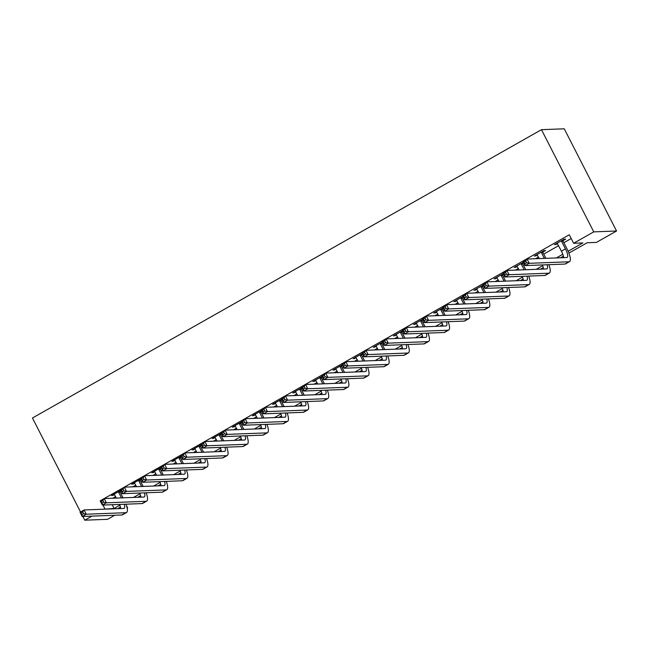 <?xml version="1.0" encoding="UTF-8"?>
<svg xmlns="http://www.w3.org/2000/svg" width="649" height="649" viewBox="0 0 649 649"><rect width="100%" height="100%" fill="white"/><g stroke="black" fill="none" stroke-linecap="round" stroke-linejoin="round"><path stroke-width="0.97" d="M126.531 505.701L127.666 507.916L127.18 508.183M114.695 515.257L107.531 519.322L84.743 520.19L82.837 516.474M568.913 253.102L587.175 242.75L596.415 242.402L616.55 230.995L564.257 128.81L541.469 129.678L32.45 418.005L80.533 511.964M568.151 251.252L582.867 242.921L573.627 243.27L569.27 234.76L101.228 500.241M112.731 498.229L115.644 496.582M120.884 493.613L122.101 492.924M132.867 486.823L135.779 485.176M141.02 482.207L142.236 481.517M153.002 475.417L155.914 473.77M161.155 470.801L162.372 470.111M173.137 464.019L176.049 462.372M181.29 459.395L182.507 458.705M193.272 452.613L196.185 450.966M201.425 447.997L202.642 447.307M213.407 441.206L216.32 439.56M221.56 436.59L222.777 435.901M233.543 429.8L236.455 428.153M241.696 425.184L242.913 424.495M253.678 418.394L256.59 416.747M261.831 413.778L263.048 413.089M273.813 406.988L276.725 405.341M281.966 402.372L283.183 401.682M293.948 395.582L296.861 393.935M302.101 390.966L303.318 390.276M314.084 384.176L316.996 382.529M322.237 379.56L323.453 378.87M334.219 372.769L337.131 371.131M342.372 368.153L343.589 367.464M354.354 361.371L357.266 359.724M362.507 356.755L363.724 356.066M374.489 349.965L377.402 348.318M382.642 345.349L383.859 344.66M394.624 338.559L397.537 336.912M402.778 333.943L403.994 333.253M414.768 327.153L417.672 325.506M422.913 322.537L424.13 321.847M434.903 315.747L437.807 314.1M443.048 311.131L444.265 310.441M455.038 304.34L457.943 302.694M463.183 299.724L464.4 299.035M475.173 292.934L478.078 291.287M483.318 288.318L484.535 287.629M495.309 281.528L498.213 279.889M503.454 276.912L504.671 276.223M515.444 270.13L518.348 268.483M523.589 265.506L524.806 264.824M535.579 258.724L538.483 257.077M543.724 254.108L558.619 245.671M563.859 242.702L571.209 238.54M563.056 240.633L565.685 239.148L564.143 239.205L554.473 244.681L557.621 243.716M542.921 252.039L545.549 250.555L544.008 250.611L534.338 256.087L537.486 255.122M523.483 262.237L514.203 267.493L517.35 266.528M522.786 263.445L523.808 262.869M503.348 273.643L494.067 278.9L497.215 277.934M502.651 274.852L503.673 274.276M483.213 285.049L473.932 290.306L477.08 289.332M482.515 286.258L483.537 285.674M463.078 296.455L453.797 301.704L456.945 300.738M462.38 297.664L463.402 297.08M442.942 307.853L433.662 313.11L436.809 312.145M442.245 309.07L443.267 308.486M422.807 319.259L413.527 324.516L416.674 323.551M422.11 320.476L423.132 319.892M402.672 330.666L393.391 335.922L396.539 334.957M401.974 331.882L402.997 331.298M382.537 342.072L373.256 347.329L376.396 346.363M381.831 343.28L382.861 342.704M362.402 353.478L353.121 358.735L356.26 357.769M361.696 354.687L362.726 354.111M342.266 364.884L332.986 370.141L336.125 369.176M341.561 366.093L342.591 365.517M322.131 376.29L312.85 381.547L315.99 380.582M321.425 377.499L322.456 376.915M301.996 387.696L292.715 392.953L295.855 391.98M301.29 388.905L302.32 388.321M281.861 399.094L272.58 404.351L275.72 403.386M281.155 400.311L282.185 399.727M261.725 410.501L252.445 415.758L255.584 414.792M261.02 411.717L262.05 411.133M241.59 421.907L232.31 427.164L235.449 426.198M240.884 423.124L241.915 422.54M221.455 433.313L212.174 438.57L215.314 437.604M220.749 434.522L221.78 433.946M201.32 444.719L192.039 449.976L195.179 449.011M200.614 445.928L201.644 445.352M181.185 456.125L171.904 461.382L175.043 460.417M180.479 457.334L181.509 456.758M161.049 467.531L151.769 472.788L154.908 471.823M160.344 468.74L161.374 468.156M140.914 478.938L131.633 484.195L134.773 483.221M140.208 480.146L141.239 479.562M120.779 490.344L111.498 495.593L114.638 494.627M120.073 491.553L121.103 490.969M84.743 520.19L91.915 516.133M104.156 509.189L114.11 508.435L119.83 505.198M102.98 505.076L104.878 508.784M573.627 243.27L593.762 231.871L541.469 129.678M120.43 507.129L118.426 508.264L120.641 508.183M127.131 507.932L127.666 507.916M563.413 256.217L560.687 257.758M543.278 267.623L540.552 269.165M523.143 279.029L520.417 280.571M503.007 290.428L500.282 291.977M482.872 301.834L480.146 303.383M462.737 313.24L460.011 314.789M442.602 324.646L439.876 326.187M422.467 336.052L419.741 337.594M402.331 347.458L399.606 349M382.196 358.865L379.47 360.406M362.061 370.271L359.335 371.812M341.926 381.669L339.2 383.218M321.79 393.075L319.065 394.624M301.655 404.481L298.921 406.031M281.52 415.887L278.786 417.429M261.385 427.293L258.651 428.835M241.25 438.7L238.516 440.241M221.106 450.106L218.38 451.647M200.971 461.512L198.245 463.053M180.836 472.91L178.11 474.46M160.701 484.316L157.975 485.866M140.565 495.722L137.839 497.272M616.55 230.995L593.762 231.871M133.532 497.434L139.965 493.792M153.667 486.028L160.1 482.385M173.802 474.622L180.235 470.979M193.937 463.216L200.371 459.573M214.073 451.809L220.506 448.167M234.208 440.411L240.641 436.761M254.343 429.005L260.776 425.355M274.478 417.599L280.912 413.948M294.614 406.193L301.047 402.55M314.749 394.787L321.182 391.144M334.884 383.381L341.317 379.738M355.019 371.974L361.452 368.332M375.154 360.568L381.588 356.926M395.29 349.17L401.723 345.519M415.425 337.764L421.858 334.113M435.56 326.358L441.993 322.707M455.695 314.952L462.129 311.309M475.831 303.545L482.264 299.903M495.966 292.139L502.399 288.497M516.101 280.733L522.534 277.091M536.236 269.327L542.678 265.684M556.371 257.921L562.813 254.278M112.212 504.719L114.11 508.435M555.69 243.992L556.015 244.624M535.555 255.398L535.879 256.031M515.42 266.804L515.744 267.437M495.284 278.21L495.609 278.835M475.149 289.616L475.474 290.241M455.014 301.022L455.338 301.647M434.879 312.42L435.203 313.053M414.743 323.827L415.068 324.459M394.608 335.233L394.933 335.866M374.473 346.639L374.798 347.272M354.338 358.045L354.662 358.678M334.203 369.451L334.527 370.084M314.067 380.858L314.392 381.482M293.932 392.264L294.257 392.888M273.797 403.662L274.121 404.295M253.662 415.068L253.986 415.701M233.526 426.474L233.851 427.107M213.391 437.88L213.716 438.513M193.256 449.286L193.58 449.919M173.121 460.693L173.445 461.325M152.986 472.099L153.31 472.723M132.85 483.505L133.175 484.13M112.715 494.903L113.04 495.536M557.102 243.197L561.434 251.171A9.662 2.766 -119.5 0 1 563.665 257.645M561.58 241.306L565.466 248.892A9.662 2.766 -119.5 0 1 567.145 257.418A9.662 2.766 -119.5 0 1 566.739 257.531L527.045 259.048L529.227 263.307L568.922 261.782A14.489 4.154 60.5 0 0 569.522 261.62A14.489 4.154 60.5 0 0 566.999 248.835L563.121 241.25L561.58 241.306L561.515 240.698M562.975 239.87L563.121 241.25M526.566 262.74L529.227 263.307L525.203 265.587L523.021 261.328L527.045 259.048L525.69 261.044L524.084 261.953L524.952 263.656L526.566 262.74L525.69 261.044M524.952 263.656L525.203 265.587L564.89 264.07A14.489 4.154 60.5 0 0 565.498 263.9L569.522 261.62M523.021 261.328L524.084 261.953M536.966 254.603L539.254 258.578M542.84 251.277L542.986 252.648L541.444 252.712L544.349 258.383M541.444 252.712L541.38 252.104M545.89 258.326L542.986 252.648M547.148 264.743A9.662 2.766 -119.5 0 1 547.01 268.824A9.662 2.766 -119.5 0 1 546.604 268.929L506.91 270.455L509.092 274.714L548.786 273.188A14.489 4.154 60.5 0 0 549.387 273.026A14.489 4.154 60.5 0 0 548.843 264.678M542.377 264.93A9.662 2.766 -119.5 0 1 543.529 269.051M506.431 274.146L509.092 274.714L505.068 276.993L502.886 272.734L506.91 270.455L505.555 272.442L503.949 273.359L504.817 275.062L506.431 274.146L505.555 272.442M504.817 275.062L505.068 276.993L544.754 275.468A14.489 4.154 60.5 0 0 545.363 275.306L549.387 273.026M502.886 272.734L503.949 273.359M516.831 266.001L519.119 269.984M522.705 262.683L522.851 264.054L521.309 264.119L524.214 269.789M521.309 264.119L521.244 263.502M525.755 269.733L522.851 264.054M527.012 276.149A9.662 2.766 -119.5 0 1 526.874 280.23A9.662 2.766 -119.5 0 1 526.469 280.336L486.774 281.861L488.957 286.12L528.651 284.595A14.489 4.154 60.5 0 0 529.251 284.432A14.489 4.154 60.5 0 0 528.708 276.085M522.242 276.336A9.662 2.766 -119.5 0 1 523.394 280.457M486.296 285.552L488.957 286.12L484.933 288.399L482.751 284.14L486.774 281.861L485.42 283.848L483.813 284.765L484.681 286.469L486.296 285.552L485.42 283.848M484.681 286.469L484.933 288.399L524.619 286.874A14.489 4.154 60.5 0 0 525.228 286.712L529.251 284.432M482.751 284.14L483.813 284.765M496.696 277.407L498.984 281.39M502.569 274.089L502.715 275.46L501.174 275.517L504.078 281.195M501.174 275.517L501.109 274.908M505.62 281.139L502.715 275.46M506.877 287.556A9.662 2.766 -119.5 0 1 506.739 291.636A9.662 2.766 -119.5 0 1 506.334 291.742L466.639 293.267L468.821 297.518L508.516 296.001A14.489 4.154 60.5 0 0 509.116 295.839A14.489 4.154 60.5 0 0 508.573 287.491M502.107 287.742A9.662 2.766 -119.5 0 1 503.259 291.863M466.16 296.958L468.821 297.518L464.798 299.806L462.615 295.546L466.639 293.267L465.284 295.254L463.678 296.171L464.546 297.875L466.16 296.958L465.284 295.254M464.546 297.875L464.798 299.806L504.484 298.28A14.489 4.154 60.5 0 0 505.092 298.118L509.116 295.839M462.615 295.546L463.678 296.171M476.561 288.813L478.848 292.796M482.434 285.487L482.58 286.866L481.039 286.923L483.943 292.602M481.039 286.923L480.974 286.314M485.484 292.545L482.58 286.866M486.742 298.962A9.662 2.766 -119.5 0 1 486.604 303.042A9.662 2.766 -119.5 0 1 486.198 303.148L446.504 304.665L448.686 308.924L488.381 307.407A14.489 4.154 60.5 0 0 488.981 307.245A14.489 4.154 60.5 0 0 488.437 298.897M481.972 299.14A9.662 2.766 -119.5 0 1 483.124 303.27M446.025 308.364L448.686 308.924L444.662 311.212L442.48 306.953L446.504 304.665L445.149 306.661L443.543 307.577L444.411 309.273L446.025 308.364L445.149 306.661M444.411 309.273L444.662 311.212L484.349 309.687A14.489 4.154 60.5 0 0 484.957 309.524L488.981 307.245M442.48 306.953L443.543 307.577M456.425 300.219L458.713 304.203M462.299 296.893L462.445 298.272L460.904 298.329L463.808 304.008M460.904 298.329L460.839 297.721M465.349 303.951L462.445 298.272M466.607 310.368A9.662 2.766 -119.5 0 1 466.469 314.441A9.662 2.766 -119.5 0 1 466.063 314.554L426.369 316.071L428.551 320.33L468.245 318.813A14.489 4.154 60.5 0 0 468.846 318.651A14.489 4.154 60.5 0 0 468.302 310.303M461.837 310.547A9.662 2.766 -119.5 0 1 462.988 314.668M425.89 319.77L428.551 320.33L424.527 322.61L422.345 318.359L426.369 316.071L425.014 318.067L423.408 318.975L424.276 320.679L425.89 319.77L425.014 318.067M424.276 320.679L424.527 322.61L464.213 321.093A14.489 4.154 60.5 0 0 464.822 320.931L468.846 318.651M422.345 318.359L423.408 318.975M436.29 311.625L438.578 315.609M442.156 308.299L442.31 309.678L440.768 309.735L443.673 315.414M440.768 309.735L440.703 309.127M445.214 315.349L442.31 309.678M446.471 321.774A9.662 2.766 -119.5 0 1 446.334 325.847A9.662 2.766 -119.5 0 1 445.928 325.96L406.233 327.477L408.416 331.736L448.11 330.219A14.489 4.154 60.5 0 0 448.71 330.049A14.489 4.154 60.5 0 0 448.167 321.709M441.701 321.953A9.662 2.766 -119.5 0 1 442.853 326.074M405.755 331.177L408.416 331.736L404.392 334.016L402.21 329.757L406.233 327.477L404.879 329.473L403.272 330.382L404.14 332.085L405.755 331.177L404.879 329.473M404.14 332.085L404.392 334.016L444.078 332.499A14.489 4.154 60.5 0 0 444.687 332.337L448.71 330.049M402.21 329.757L403.272 330.382M416.155 323.032L418.443 327.015M422.02 319.706L422.175 321.085L420.633 321.141L423.537 326.82M420.633 321.141L420.568 320.533M425.079 326.755L422.175 321.085M426.328 333.18A9.662 2.766 -119.5 0 1 426.198 337.253A9.662 2.766 -119.5 0 1 425.793 337.366L386.098 338.883L388.28 343.143L427.975 341.625A14.489 4.154 60.5 0 0 428.575 341.455A14.489 4.154 60.5 0 0 428.032 333.115M421.566 333.359A9.662 2.766 -119.5 0 1 422.718 337.48M385.62 342.583L388.28 343.143L384.257 345.422L382.074 341.163L386.098 338.883L384.743 340.879L383.137 341.788L384.005 343.491L385.62 342.583L384.743 340.879M384.005 343.491L384.257 345.422L423.943 343.905A14.489 4.154 60.5 0 0 424.551 343.743L428.575 341.455M382.074 341.163L383.137 341.788M396.02 334.438L398.308 338.413M401.885 331.112L402.039 332.491L400.498 332.548L403.402 338.218M400.498 332.548L400.433 331.939M404.944 338.161L402.039 332.491M406.193 344.578A9.662 2.766 -119.5 0 1 406.063 348.659A9.662 2.766 -119.5 0 1 405.657 348.773L365.963 350.29L368.145 354.549L407.84 353.024A14.489 4.154 60.5 0 0 408.44 352.861A14.489 4.154 60.5 0 0 407.897 344.514M401.431 344.765A9.662 2.766 -119.5 0 1 402.583 348.886M365.484 353.989L368.145 354.549L364.113 356.828L361.939 352.569L365.963 350.29L364.608 352.285L363.002 353.194L363.87 354.898L365.484 353.989L364.608 352.285M363.87 354.898L364.113 356.828L403.808 355.311A14.489 4.154 60.5 0 0 404.416 355.141L408.44 352.861M361.939 352.569L363.002 353.194M375.885 345.844L378.172 349.819M381.75 342.518L381.896 343.889L380.363 343.954L383.267 349.624M380.363 343.954L380.298 343.345M384.8 349.568L381.896 343.889M386.058 355.985A9.662 2.766 -119.5 0 1 385.928 360.065A9.662 2.766 -119.5 0 1 385.522 360.171L345.828 361.696L348.01 365.955L387.704 364.43A14.489 4.154 60.5 0 0 388.305 364.267A14.489 4.154 60.5 0 0 387.761 355.92M381.296 356.171A9.662 2.766 -119.5 0 1 382.448 360.292M345.349 365.387L348.01 365.955L343.978 368.234L341.804 363.975L345.828 361.696L344.473 363.683L342.867 364.6L343.735 366.304L345.349 365.387L344.473 363.683M343.735 366.304L343.978 368.234L383.673 366.709A14.489 4.154 60.5 0 0 384.281 366.547L388.305 364.267M341.804 363.975L342.867 364.6M355.749 357.242L358.037 361.225M361.615 353.924L361.761 355.295L360.227 355.36L363.132 361.031M360.227 355.36L360.163 354.752M364.665 360.974L361.761 355.295M365.922 367.391A9.662 2.766 -119.5 0 1 365.793 371.471A9.662 2.766 -119.5 0 1 365.387 371.577L325.693 373.102L327.875 377.361L367.569 375.836A14.489 4.154 60.5 0 0 368.17 375.674A14.489 4.154 60.5 0 0 367.626 367.326M361.16 367.577A9.662 2.766 -119.5 0 1 362.312 371.699M325.214 376.793L327.875 377.361L323.843 379.641L321.669 375.382L325.693 373.102L324.338 375.09L322.731 376.006L323.6 377.71L325.214 376.793L324.338 375.09M323.6 377.71L323.843 379.641L363.537 378.116A14.489 4.154 60.5 0 0 364.146 377.953L368.17 375.674M321.669 375.382L322.731 376.006M335.614 368.648L337.902 372.631M341.479 365.33L341.625 366.701L340.092 366.758L342.997 372.437M340.092 366.758L340.027 366.15M344.53 372.38L341.625 366.701M345.787 378.797A9.662 2.766 -119.5 0 1 345.657 382.878A9.662 2.766 -119.5 0 1 345.252 382.983L305.557 384.508L307.74 388.759L347.434 387.242A14.489 4.154 60.5 0 0 348.034 387.08A14.489 4.154 60.5 0 0 347.491 378.732M341.025 378.984A9.662 2.766 -119.5 0 1 342.177 383.105M305.079 388.199L307.74 388.759L303.708 391.047L301.534 386.788L305.557 384.508L304.203 386.496L302.596 387.412L303.464 389.116L305.079 388.199L304.203 386.496M303.464 389.116L303.708 391.047L343.402 389.522A14.489 4.154 60.5 0 0 344.011 389.359L348.034 387.08M301.534 386.788L302.596 387.412M315.479 380.054L317.767 384.038M321.344 376.736L321.49 378.107L319.957 378.164L322.861 383.843M319.957 378.164L319.892 377.556M324.395 383.786L321.49 378.107M325.652 390.203A9.662 2.766 -119.5 0 1 325.522 394.284A9.662 2.766 -119.5 0 1 325.117 394.389L285.422 395.914L287.604 400.165L327.299 398.648A14.489 4.154 60.5 0 0 327.899 398.486A14.489 4.154 60.5 0 0 327.356 390.138M320.89 390.39A9.662 2.766 -119.5 0 1 322.042 394.511M284.943 399.606L287.604 400.165L283.572 402.453L281.398 398.194L285.422 395.914L284.067 397.902L282.461 398.819L283.329 400.522L284.943 399.606L284.067 397.902M283.329 400.522L283.572 402.453L323.267 400.928A14.489 4.154 60.5 0 0 323.875 400.766L327.899 398.486M281.398 398.194L282.461 398.819M295.344 391.461L297.631 395.444M301.209 388.134L301.355 389.514L299.822 389.57L302.726 395.249M299.822 389.57L299.757 388.962M304.259 395.192L301.355 389.514M305.517 401.609A9.662 2.766 -119.5 0 1 305.387 405.682A9.662 2.766 -119.5 0 1 304.981 405.795L265.287 407.312L267.469 411.571L307.155 410.054A14.489 4.154 60.5 0 0 307.764 409.892A14.489 4.154 60.5 0 0 307.22 401.544M300.755 401.788A9.662 2.766 -119.5 0 1 301.907 405.909M264.808 411.012L267.469 411.571L263.437 413.851L261.263 409.6L265.287 407.312L263.932 409.308L262.326 410.217L263.194 411.92L264.808 411.012L263.932 409.308M263.194 411.92L263.437 413.851L303.132 412.334A14.489 4.154 60.5 0 0 303.74 412.172L307.764 409.892M261.263 409.6L262.326 410.217M275.208 402.867L277.496 406.85M281.074 399.541L281.22 400.92L279.687 400.977L282.591 406.655M279.687 400.977L279.622 400.368M284.124 406.59L281.22 400.92M285.382 413.015A9.662 2.766 -119.5 0 1 285.252 417.088A9.662 2.766 -119.5 0 1 284.846 417.202L245.152 418.719L247.334 422.978L287.02 421.461A14.489 4.154 60.5 0 0 287.629 421.29A14.489 4.154 60.5 0 0 287.085 412.951M280.619 413.194A9.662 2.766 -119.5 0 1 281.771 417.315M244.673 422.418L247.334 422.978L243.302 425.257L241.128 420.998L245.152 418.719L243.797 420.714L242.191 421.623L243.059 423.326L244.673 422.418L243.797 420.714M243.059 423.326L243.302 425.257L282.996 423.74A14.489 4.154 60.5 0 0 283.605 423.578L287.629 421.29M241.128 420.998L242.191 421.623M255.073 414.273L257.361 418.256M260.939 410.947L261.085 412.326L259.551 412.383L262.456 418.061M259.551 412.383L259.486 411.774M263.989 417.997L261.085 412.326M265.246 424.422A9.662 2.766 -119.5 0 1 265.117 428.494A9.662 2.766 -119.5 0 1 264.711 428.608L225.016 430.125L227.199 434.384L266.885 432.867A14.489 4.154 60.5 0 0 267.493 432.696A14.489 4.154 60.5 0 0 266.95 424.357M260.484 424.6A9.662 2.766 -119.5 0 1 261.636 428.721M224.538 433.824L227.199 434.384L223.167 436.663L220.993 432.404L225.016 430.125L223.662 432.12L222.055 433.029L222.923 434.733L224.538 433.824L223.662 432.12M222.923 434.733L223.167 436.663L262.861 435.146A14.489 4.154 60.5 0 0 263.47 434.984L267.493 432.696M220.993 432.404L222.055 433.029M234.938 425.679L237.226 429.662M240.803 422.353L240.949 423.732L239.416 423.789L242.32 429.46M239.416 423.789L239.351 423.18M243.854 429.403L240.949 423.732M245.111 435.828A9.662 2.766 -119.5 0 1 244.981 439.9A9.662 2.766 -119.5 0 1 244.576 440.014L204.881 441.531L207.063 445.79L246.75 444.265A14.489 4.154 60.5 0 0 247.358 444.103A14.489 4.154 60.5 0 0 246.815 435.763M240.349 436.006A9.662 2.766 -119.5 0 1 241.501 440.127M204.403 445.23L207.063 445.79L203.032 448.07L200.857 443.811L204.881 441.531L203.526 443.527L201.92 444.435L202.788 446.139L204.403 445.23L203.526 443.527M202.788 446.139L203.032 448.07L242.726 446.553A14.489 4.154 60.5 0 0 243.334 446.382L247.358 444.103M200.857 443.811L201.92 444.435M214.803 437.085L217.091 441.06M220.668 433.759L220.814 435.13L219.281 435.195L222.185 440.866M219.281 435.195L219.216 434.587M223.718 440.809L220.814 435.13M224.976 447.226A9.662 2.766 -119.5 0 1 224.846 451.306A9.662 2.766 -119.5 0 1 224.44 451.412L184.746 452.937L186.928 457.196L226.615 455.671A14.489 4.154 60.5 0 0 227.223 455.509A14.489 4.154 60.5 0 0 226.679 447.161M220.214 447.412A9.662 2.766 -119.5 0 1 221.366 451.534M184.267 456.628L186.928 457.196L182.896 459.476L180.722 455.217L184.746 452.937L183.391 454.933L181.785 455.841L182.653 457.545L184.267 456.628L183.391 454.933M182.653 457.545L182.896 459.476L222.591 457.951A14.489 4.154 60.5 0 0 223.199 457.788L227.223 455.509M180.722 455.217L181.785 455.841M194.668 448.483L196.955 452.467M200.533 445.165L200.679 446.536L199.146 446.601L202.05 452.272M199.146 446.601L199.081 445.993M203.583 452.215L200.679 446.536M204.841 458.632A9.662 2.766 -119.5 0 1 204.711 462.713A9.662 2.766 -119.5 0 1 204.305 462.818L164.611 464.343L166.793 468.602L206.479 467.077A14.489 4.154 60.5 0 0 207.088 466.915A14.489 4.154 60.5 0 0 206.544 458.567M200.079 458.819A9.662 2.766 -119.5 0 1 201.231 462.94M164.132 468.034L166.793 468.602L162.761 470.882L160.587 466.623L164.611 464.343L163.256 466.331L161.65 467.248L162.518 468.951L164.132 468.034L163.256 466.331M162.518 468.951L162.761 470.882L202.456 469.357A14.489 4.154 60.5 0 0 203.064 469.195L207.088 466.915M160.587 466.623L161.65 467.248M174.532 459.89L176.82 463.873M180.398 456.571L180.544 457.943L179.01 458.007L181.915 463.678M179.01 458.007L178.946 457.391M183.448 463.621L180.544 457.943M184.705 470.038A9.662 2.766 -119.5 0 1 184.576 474.119A9.662 2.766 -119.5 0 1 184.17 474.224L144.476 475.749L146.658 480.009L186.344 478.483A14.489 4.154 60.5 0 0 186.953 478.321A14.489 4.154 60.5 0 0 186.409 469.973M179.943 470.225A9.662 2.766 -119.5 0 1 181.095 474.346M143.997 479.441L146.658 480.009L142.626 482.288L140.452 478.029L144.476 475.749L143.121 477.737L141.514 478.654L142.382 480.357L143.997 479.441L143.121 477.737M142.382 480.357L142.626 482.288L182.32 480.763A14.489 4.154 60.5 0 0 182.929 480.601L186.953 478.321M140.452 478.029L141.514 478.654M154.397 471.296L156.685 475.279M160.262 467.978L160.408 469.349L158.875 469.405L161.779 475.084M158.875 469.405L158.81 468.797M163.313 475.027L160.408 469.349M164.57 481.444A9.662 2.766 -119.5 0 1 164.44 485.525A9.662 2.766 -119.5 0 1 164.035 485.63L124.34 487.156L126.523 491.407L166.209 489.89A14.489 4.154 60.5 0 0 166.817 489.727A14.489 4.154 60.5 0 0 166.274 481.38M159.808 481.631A9.662 2.766 -119.5 0 1 160.96 485.752M123.854 490.847L126.523 491.407L122.491 493.694L120.316 489.435L124.34 487.156L122.986 489.143L121.379 490.06L122.247 491.764L123.854 490.847L122.986 489.143M122.247 491.764L122.491 493.694L162.185 492.169A14.489 4.154 60.5 0 0 162.794 492.007L166.817 489.727M120.316 489.435L121.379 490.06M134.262 482.702L136.55 486.685M140.127 479.376L140.273 480.755L138.732 480.812L141.636 486.49M138.732 480.812L138.667 480.203M143.178 486.434L140.273 480.755M144.435 492.851A9.662 2.766 -119.5 0 1 144.305 496.931A9.662 2.766 -119.5 0 1 143.9 497.037L104.205 498.554L106.387 502.813L146.074 501.296A14.489 4.154 60.5 0 0 146.682 501.133A14.489 4.154 60.5 0 0 146.139 492.786M139.673 493.029A9.662 2.766 -119.5 0 1 140.825 497.158M103.718 502.253L106.387 502.813L102.355 505.092L100.181 500.841L104.205 498.554L102.85 500.549L101.236 501.466L102.112 503.162L103.718 502.253L102.85 500.549M102.112 503.162L102.355 505.092L142.05 503.575A14.489 4.154 60.5 0 0 142.658 503.413L146.682 501.133M100.181 500.841L101.236 501.466M114.127 494.108L116.414 498.091M119.992 490.782L120.138 492.161L118.597 492.218L121.501 497.897M118.597 492.218L118.532 491.609M123.042 497.832L120.138 492.161M124.3 504.257A9.662 2.766 -119.5 0 1 124.17 508.329A9.662 2.766 -119.5 0 1 123.764 508.443L84.07 509.96L86.252 514.219L125.938 512.702A14.489 4.154 60.5 0 0 126.547 512.54A14.489 4.154 60.5 0 0 126.003 504.192M119.538 504.435A9.662 2.766 -119.5 0 1 120.69 508.556M83.583 513.659L86.252 514.219L82.22 516.499L80.046 512.248L84.07 509.96L82.715 511.956L81.101 512.864L81.977 514.568L83.583 513.659L82.715 511.956M81.977 514.568L82.22 516.499L121.915 514.981A14.489 4.154 60.5 0 0 122.523 514.819L126.547 512.54M80.046 512.248L81.101 512.864M565.466 248.892L561.434 251.171M568.922 261.782L564.89 264.07M548.786 273.188L544.754 275.468M528.651 284.595L524.619 286.874M508.516 296.001L504.484 298.28M488.381 307.407L484.349 309.687M468.245 318.813L464.213 321.093M448.11 330.219L444.078 332.499M427.975 341.625L423.943 343.905M407.84 353.024L403.808 355.311M387.704 364.43L383.673 366.709M367.569 375.836L363.537 378.116M347.434 387.242L343.402 389.522M327.299 398.648L323.267 400.928M307.155 410.054L303.132 412.334M287.02 421.461L282.996 423.74M266.885 432.867L262.861 435.146M246.75 444.265L242.726 446.553M226.615 455.671L222.591 457.951M206.479 467.077L202.456 469.357M186.344 478.483L182.32 480.763M166.209 489.89L162.185 492.169M146.074 501.296L142.05 503.575M125.938 512.702L121.915 514.981"/></g></svg>
